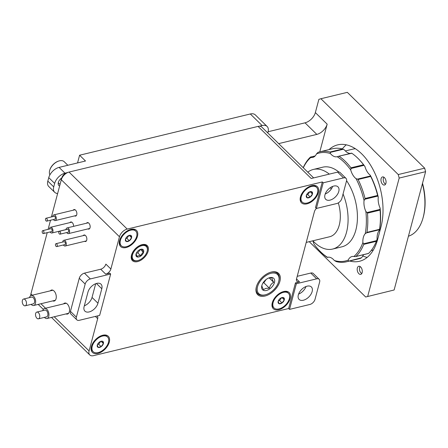 <?xml version="1.0" encoding="UTF-8"?>
<svg xmlns="http://www.w3.org/2000/svg" width="448" height="448" viewBox="0 0 448 448"><rect width="100%" height="100%" fill="white"/><g stroke="black" fill="none" stroke-linecap="round" stroke-linejoin="round"><path stroke-width="0.67" d="M61.443 179.228L60.827 179.054M60.782 178.948L61.482 179.105M60.648 178.836L61.303 179.732L60.721 178.769M61.706 177.974L61.622 178.606M383.93 177.223A3.808 2.218 -103.6 0 0 383.382 178.27L383.382 178.265A3.808 2.218 -103.6 0 0 383.365 178.338A3.808 2.218 -103.6 0 0 383.421 181.098A3.808 2.218 -103.6 0 0 384.63 183.434A3.808 2.218 -103.6 0 0 385.594 184.117M381.119 178.623A4.172 2.43 -103.6 0 0 381.741 183.109A4.172 2.43 -103.6 0 0 384.496 185.03A4.172 2.43 -103.6 0 0 385.879 180.398A4.172 2.43 -103.6 0 0 382.536 176.915A4.172 2.43 -103.6 0 0 381.119 178.623M385.532 184.223A4.172 2.43 76.4 0 1 384.832 183.652A4.172 2.43 76.4 0 1 384.731 183.534M360.158 266.571A3.808 2.218 -103.6 0 0 359.61 267.618L359.61 267.613A3.808 2.218 -103.6 0 0 359.593 267.686A3.808 2.218 -103.6 0 0 359.643 270.446A3.808 2.218 -103.6 0 0 360.858 272.782A3.808 2.218 -103.6 0 0 361.822 273.465M357.347 267.971A4.172 2.43 -103.6 0 0 357.969 272.462A4.172 2.43 -103.6 0 0 360.724 274.378A4.172 2.43 -103.6 0 0 362.107 269.746A4.172 2.43 -103.6 0 0 358.764 266.263A4.172 2.43 -103.6 0 0 357.347 267.971M361.76 273.571A4.172 2.43 76.4 0 1 361.06 273A4.172 2.43 76.4 0 1 360.959 272.888M61.639 178.433L61.141 178.399M60.749 178.864A5.656 3.366 134.4 0 0 61.572 178.78L60.827 178.965M60.704 178.998L60.413 179.066M60.799 178.69A5.141 3.058 134.4 0 0 61.594 178.713M67.844 165.273L64.21 161.711A9.772 5.813 134.4 0 0 58.901 160.983A9.772 5.813 134.4 0 0 49.7 170.374A9.772 5.813 134.4 0 0 49.65 170.554A9.772 5.813 134.4 0 0 49.907 174.838M58.71 161.045A9.257 5.505 134.4 0 0 58.526 161.101A9.257 5.505 134.4 0 0 49.806 169.994L49.7 170.374M383.382 178.27L383.902 177.206M425.6 171.685L424.676 168.168L398.255 174.552L399.179 178.069L425.6 171.685L394.122 289.99L365.674 296.996L394.122 289.99M398.255 174.552L320.902 98.728L347.323 92.344L424.676 168.168M359.61 267.618L360.13 266.554M282.615 291.838A10.287 6.121 -45.6 0 1 282.839 291.782A10.287 6.121 -45.6 0 1 287.84 292.712L288.428 293.289A10.287 6.121 -45.6 0 1 289.358 298.67A10.287 6.121 -45.6 0 1 282.408 307.462A10.287 6.121 -45.6 0 1 274.03 307.978A10.287 6.121 -45.6 0 1 276.858 296.352A10.287 6.121 -45.6 0 1 288.428 293.289M274.03 307.978L273.437 307.401A10.287 6.121 -45.6 0 1 272.468 302.193M281.635 297.657L283.472 297.578A3.858 2.296 134.4 0 0 281.837 297.59A3.858 2.296 134.4 0 0 280.42 298.312A3.858 2.296 134.4 0 0 278.197 301.297A3.858 2.296 134.4 0 0 278.18 301.37A3.858 2.296 134.4 0 0 278.992 303.694A3.858 2.296 134.4 0 0 282.038 302.954A3.858 2.296 134.4 0 0 284.278 299.897A3.858 2.296 134.4 0 0 283.472 297.578L284.278 299.897L282.038 302.954L278.992 303.694L278.202 301.286M281.938 297.595L284.278 299.897M278.376 300.81L279.558 300.524L282.038 302.954M279.558 300.524L281.669 297.651M129.909 229.645A10.287 6.121 -45.6 0 1 130.133 229.583A10.287 6.121 -45.6 0 1 135.134 230.513L135.722 231.09A10.287 6.121 -45.6 0 1 136.651 236.471A10.287 6.121 -45.6 0 1 129.702 245.269A10.287 6.121 -45.6 0 1 121.324 245.784A10.287 6.121 -45.6 0 1 124.152 234.153A10.287 6.121 -45.6 0 1 135.722 231.09M121.324 245.784L120.73 245.202A10.287 6.121 -45.6 0 1 119.756 239.999M128.929 235.458L130.76 235.379A3.858 2.296 134.4 0 0 129.125 235.39A3.858 2.296 134.4 0 0 127.714 236.118A3.858 2.296 134.4 0 0 125.49 239.103A3.858 2.296 134.4 0 0 125.474 239.176A3.858 2.296 134.4 0 0 126.28 241.494A3.858 2.296 134.4 0 0 129.332 240.755A3.858 2.296 134.4 0 0 131.572 237.698A3.858 2.296 134.4 0 0 130.76 235.379L131.572 237.698L129.332 240.755L126.28 241.494L125.496 239.086M129.226 235.402L131.572 237.698M125.664 238.61L126.851 238.325L129.332 240.755M126.851 238.325L128.957 235.452M70.459 311.354A5.141 3.058 134.4 0 0 70.924 314.048L76.832 319.833A5.141 3.058 -45.6 0 1 76.367 317.145L70.459 311.354L79.268 278.264L85.17 284.054A5.141 3.058 -45.6 0 1 90.334 278.936L84.431 273.146A5.141 3.058 134.4 0 0 79.268 278.264M51.397 216.95L61.298 179.743L119.459 236.757L110.874 269.018L105.857 264.102A5.141 3.058 -45.6 0 1 100.694 269.22L84.431 273.146M84.33 305.799A8.742 5.202 134.4 0 0 92.042 297.433L95.693 283.713M310.772 273.045L316.674 278.83A5.141 3.058 -45.6 0 1 319.172 279.294L313.27 273.51A5.141 3.058 134.4 0 0 310.772 273.045L297.209 276.321M298.575 294.101A8.742 5.202 134.4 0 0 306.006 286.524M271.337 272.059A14.913 8.87 -45.6 0 1 278.583 273.403A14.913 8.87 -45.6 0 1 274.478 290.265A14.913 8.87 -45.6 0 1 257.706 294.706A14.913 8.87 -45.6 0 1 258.384 282.246A14.913 8.87 -45.6 0 1 271.337 272.059M337.624 172.116L343.532 177.901A5.141 3.058 -45.6 0 1 346.03 178.366L340.127 172.575A5.141 3.058 134.4 0 0 337.624 172.116L311.203 178.494L258.059 126.403A7.717 4.586 -45.6 0 1 261.811 127.098L313.645 177.906M325.214 193.995A8.742 5.202 134.4 0 0 332.64 186.418M100.694 269.22L105.711 274.137L109.777 273.157L110.662 274.025L99.652 315.392L79.33 320.298A5.141 3.058 -45.6 0 1 76.832 319.833M110.662 274.025L90.334 278.936M85.17 284.054L76.367 317.145M84.129 306.561L87.976 292.085A8.742 5.202 -45.6 0 1 93.884 284.609A8.742 5.202 -45.6 0 1 101.007 284.172A8.742 5.202 -45.6 0 1 101.797 288.747L97.95 303.223A8.742 5.202 -45.6 0 1 92.042 310.699A8.742 5.202 -45.6 0 1 84.918 311.136A8.742 5.202 -45.6 0 1 84.129 306.561M346.03 178.366A5.141 3.058 -45.6 0 1 346.494 181.054L341.869 198.43A5.141 3.058 -45.6 0 1 336.706 203.549L316.383 208.46L315.498 207.592L322.319 181.944L127.21 229.079L69.048 172.066L258.059 126.403M343.532 177.901L323.204 182.812L316.383 208.46M330.008 200.133A8.742 5.202 -45.6 0 1 325.758 199.343A8.742 5.202 -45.6 0 1 328.166 189.459A8.742 5.202 -45.6 0 1 337.999 186.861A8.742 5.202 -45.6 0 1 337.602 194.163A8.742 5.202 -45.6 0 1 330.008 200.133M319.172 279.294A5.141 3.058 -45.6 0 1 319.637 281.988L315.017 299.359A5.141 3.058 -45.6 0 1 309.848 304.478L289.526 309.389L296.352 283.741L316.674 278.83M303.374 300.238A8.742 5.202 -45.6 0 1 299.124 299.449A8.742 5.202 -45.6 0 1 301.526 289.565A8.742 5.202 -45.6 0 1 311.366 286.961A8.742 5.202 -45.6 0 1 310.962 294.269A8.742 5.202 -45.6 0 1 303.374 300.238M316.434 208.443A5.141 3.058 134.4 0 0 314.395 211.725L296.565 278.74A5.141 3.058 134.4 0 0 297.03 281.428A5.141 3.058 134.4 0 0 299.527 281.893L295.467 282.873L296.352 283.741M119.459 236.757A7.717 4.586 -45.6 0 1 127.21 229.079M105.711 274.137A5.141 3.058 134.4 0 0 110.874 269.018M95.385 316.422L97.67 318.657A5.141 3.058 134.4 0 0 97.216 315.98M97.67 318.657L89.085 350.924L54.236 316.764M295.467 282.873L288.641 308.521L93.531 355.656A7.717 4.586 -45.6 0 1 89.779 354.956A7.717 4.586 -45.6 0 1 89.085 350.924M311.83 185.64A11.312 6.731 -45.6 0 1 318.332 192.651A11.312 6.731 -45.6 0 1 306.846 203.874A11.312 6.731 -45.6 0 1 300.524 196.689A11.312 6.731 -45.6 0 1 311.175 185.819A11.312 6.731 -45.6 0 1 311.83 185.64M102.766 335.233A11.312 6.731 -45.6 0 1 109.267 342.238A11.312 6.731 -45.6 0 1 97.787 353.461A11.312 6.731 -45.6 0 1 91.459 346.282A11.312 6.731 -45.6 0 1 102.116 335.412A11.312 6.731 -45.6 0 1 102.766 335.233M130.945 229.337A11.312 6.731 -45.6 0 1 137.446 236.348A11.312 6.731 -45.6 0 1 125.961 247.57A11.312 6.731 -45.6 0 1 119.638 240.386A11.312 6.731 -45.6 0 1 130.295 229.516A11.312 6.731 -45.6 0 1 130.945 229.337M283.651 291.536A11.312 6.731 -45.6 0 1 290.153 298.542A11.312 6.731 -45.6 0 1 278.673 309.764A11.312 6.731 -45.6 0 1 272.345 302.585A11.312 6.731 -45.6 0 1 283.002 291.715A11.312 6.731 -45.6 0 1 283.651 291.536M142.083 244.642A10.545 6.272 -45.6 0 1 147.207 245.594A10.545 6.272 -45.6 0 1 144.306 257.51A10.545 6.272 -45.6 0 1 132.446 260.652A10.545 6.272 -45.6 0 1 132.927 251.843A10.545 6.272 -45.6 0 1 142.083 244.642M101.73 335.535A10.287 6.121 -45.6 0 1 101.954 335.479A10.287 6.121 -45.6 0 1 106.954 336.409L107.548 336.986A10.287 6.121 -45.6 0 1 108.478 342.367A10.287 6.121 -45.6 0 1 101.522 351.159A10.287 6.121 -45.6 0 1 93.145 351.674A10.287 6.121 -45.6 0 1 95.978 340.049A10.287 6.121 -45.6 0 1 107.548 336.986M93.145 351.674L92.557 351.098A10.287 6.121 -45.6 0 1 91.582 345.89M310.794 185.942A10.287 6.121 -45.6 0 1 311.018 185.886A10.287 6.121 -45.6 0 1 316.019 186.816L316.607 187.393A10.287 6.121 -45.6 0 1 317.537 192.774A10.287 6.121 -45.6 0 1 310.587 201.572A10.287 6.121 -45.6 0 1 302.204 202.087A10.287 6.121 -45.6 0 1 305.038 190.456A10.287 6.121 -45.6 0 1 316.607 187.393M302.204 202.087L301.616 201.505A10.287 6.121 -45.6 0 1 300.642 196.297M288.641 308.521L289.526 309.389M322.319 181.944L323.204 182.812M83.216 235.626A3.343 1.949 76.4 0 1 84.028 235.01A3.343 1.949 76.4 0 1 86.705 237.798A3.343 1.949 76.4 0 1 85.602 241.506A3.343 1.949 76.4 0 1 84.594 241.326M69.933 222.606A3.343 1.949 76.4 0 1 70.745 221.984A3.343 1.949 76.4 0 1 73.567 226.346M61.158 179.603L61.298 179.743A7.717 4.586 -45.6 0 1 61.337 179.598A7.717 4.586 -45.6 0 1 68.606 172.189A7.717 4.586 -45.6 0 1 69.048 172.066M68.606 172.189L66.724 172.766A5.141 3.058 134.4 0 0 61.88 177.705A5.141 3.058 134.4 0 0 61.858 177.806M30.705 295.691A7.717 4.586 -45.6 0 1 30.923 293.91L47.225 232.641M48.098 229.359L50.529 220.231M50.305 290.847A5.656 3.293 76.4 0 1 51.492 290.058A5.656 3.293 76.4 0 1 56.017 294.784A5.656 3.293 76.4 0 1 54.146 301.056A5.656 3.293 76.4 0 1 52.73 300.894M73.231 210.196A3.343 1.949 76.4 0 1 74.043 209.574A3.343 1.949 76.4 0 1 76.72 212.369A3.343 1.949 76.4 0 1 75.617 216.076A3.343 1.949 76.4 0 1 74.609 215.897M86.52 223.216A3.343 1.949 76.4 0 1 87.332 222.6A3.343 1.949 76.4 0 1 90.009 225.389A3.343 1.949 76.4 0 1 88.9 229.096A3.343 1.949 76.4 0 1 87.898 228.917M63.588 303.867A5.656 3.293 76.4 0 1 64.775 303.078A5.656 3.293 76.4 0 1 69.306 307.804A5.656 3.293 76.4 0 1 67.43 314.076A5.656 3.293 76.4 0 1 66.018 313.919M50.126 231.941A2.929 1.708 -103.6 0 0 51.895 232.994A2.929 1.708 -103.6 0 0 52.998 230.815A2.929 1.708 -103.6 0 0 51.834 227.786A2.929 1.708 -103.6 0 0 50.518 227.293A2.929 1.708 -103.6 0 0 49.426 229.04M42.722 230.658L50.854 228.693A1.49 0.868 76.4 0 1 51.526 228.945A1.49 0.868 76.4 0 1 52.119 230.485A1.49 0.868 76.4 0 1 51.554 231.594L43.428 233.559A1.49 0.868 -103.6 0 0 43.988 232.45A1.49 0.868 -103.6 0 0 43.394 230.91A1.49 0.868 -103.6 0 0 42.722 230.658A1.49 0.868 -103.6 0 0 42.23 232.31A1.49 0.868 -103.6 0 0 43.428 233.559M63.414 244.961A2.929 1.708 -103.6 0 0 65.178 246.019A2.929 1.708 -103.6 0 0 66.287 243.841A2.929 1.708 -103.6 0 0 65.117 240.811A2.929 1.708 -103.6 0 0 63.801 240.318A2.929 1.708 -103.6 0 0 62.714 242.06M56.011 243.684L64.142 241.718A1.49 0.868 76.4 0 1 64.809 241.97A1.49 0.868 76.4 0 1 65.402 243.51A1.49 0.868 76.4 0 1 64.842 244.619L56.711 246.579A1.49 0.868 -103.6 0 0 57.277 245.47A1.49 0.868 -103.6 0 0 56.678 243.93A1.49 0.868 -103.6 0 0 56.011 243.684A1.49 0.868 -103.6 0 0 55.518 245.336A1.49 0.868 -103.6 0 0 56.711 246.579M97.49 344.506L98.678 344.221L100.783 341.348M98.106 347.39L97.317 344.982A3.858 2.296 134.4 0 0 97.294 345.066A3.858 2.296 134.4 0 0 98.106 347.39A3.858 2.296 134.4 0 0 101.153 346.651L98.106 347.39M98.678 344.221L101.153 346.651A3.858 2.296 134.4 0 0 103.398 343.594L101.153 346.651M101.052 341.292L103.398 343.594A3.858 2.296 134.4 0 0 102.586 341.275L103.398 343.594M100.755 341.354L102.586 341.275A3.858 2.296 134.4 0 0 100.951 341.286A3.858 2.296 134.4 0 0 99.534 342.009A3.858 2.296 134.4 0 0 97.317 344.994M306.55 194.914L307.737 194.628L309.842 191.755M307.737 194.628L310.218 197.058L307.166 197.798L306.382 195.39M312.458 194.001L310.218 197.058A3.858 2.296 134.4 0 0 312.458 194.001A3.858 2.296 134.4 0 0 311.646 191.682L312.458 194.001L310.111 191.705M309.814 191.761L311.646 191.682A3.858 2.296 134.4 0 0 310.01 191.694A3.858 2.296 134.4 0 0 308.599 192.422A3.858 2.296 134.4 0 0 306.376 195.406A3.858 2.296 134.4 0 0 306.354 195.479A3.858 2.296 134.4 0 0 307.166 197.798A3.858 2.296 134.4 0 0 310.218 197.058M261.957 285.158C261.71 285.891 262.226 287.381 263.514 289.621L265.877 288.35L269.382 288.204C270.049 285.488 271.488 283.528 273.694 282.324C272.406 280.084 271.886 278.594 272.138 277.861L268.794 277.973M263.026 282.912L263.799 282.727L269.382 288.204M269.181 277.9L273.694 282.324M263.799 282.727L266.19 279.462M278.712 281.501A13.373 7.952 -45.6 0 1 278.645 281.753A13.373 7.952 -45.6 0 1 266.05 294.599A13.373 7.952 -45.6 0 1 257.449 287.123A13.373 7.952 -45.6 0 1 270.754 273.364A13.373 7.952 -45.6 0 1 278.712 281.501M266.437 290.472A7.98 4.749 134.4 0 0 274.512 282.302A7.98 4.749 134.4 0 0 269.394 277.76A7.98 4.749 134.4 0 0 261.878 285.426A7.98 4.749 134.4 0 0 266.437 290.472M270.194 272.384A14.146 8.411 -45.6 0 1 277.603 273.521A14.146 8.411 -45.6 0 1 278.88 280.918A14.146 8.411 -45.6 0 1 278.807 281.187L278.645 281.753M266.05 294.599L265.49 294.773A14.146 8.411 -45.6 0 1 257.802 293.72A14.146 8.411 -45.6 0 1 256.519 286.334M136.114 253.786L137.049 256.463L138.466 255.702L140.571 255.612L143.158 252.084L142.223 249.407L140.218 249.474M136.315 253.266L137.81 252.907L140.571 255.612M140.448 249.43L143.158 252.084M137.81 252.907L140.342 249.452M147.146 251.356A9.257 5.505 -45.6 0 1 147.095 251.53A9.257 5.505 -45.6 0 1 138.382 260.422A9.257 5.505 -45.6 0 1 132.423 255.248A9.257 5.505 -45.6 0 1 141.635 245.722A9.257 5.505 -45.6 0 1 147.146 251.356A9.772 5.813 -45.6 0 0 147.207 251.149A9.772 5.813 -45.6 0 0 147.258 250.97A9.772 5.813 -45.6 0 0 146.373 245.857L144.99 244.496M138.802 256.973A4.788 2.85 134.4 0 0 143.646 252.073A4.788 2.85 134.4 0 0 140.577 249.346A4.788 2.85 134.4 0 0 136.069 253.949A4.788 2.85 134.4 0 0 138.802 256.973M138.191 260.478A9.772 5.813 -45.6 0 1 138.001 260.54A9.772 5.813 -45.6 0 1 132.692 259.812A9.772 5.813 -45.6 0 1 135.38 248.763A9.772 5.813 -45.6 0 1 146.373 245.857M44.43 317.386A5.169 3.007 -103.6 0 0 46.995 318.511A5.169 3.007 -103.6 0 0 48.944 314.67A5.169 3.007 -103.6 0 0 46.883 309.333A5.169 3.007 -103.6 0 0 44.565 308.465A5.169 3.007 -103.6 0 0 42.795 310.638M36.837 312.077L44.962 310.111A3.472 2.022 76.4 0 1 46.525 310.694A3.472 2.022 76.4 0 1 47.908 314.283A3.472 2.022 76.4 0 1 46.592 316.865L38.466 318.825A3.472 2.022 -103.6 0 0 39.777 316.249A3.472 2.022 -103.6 0 0 38.394 312.659A3.472 2.022 -103.6 0 0 36.837 312.077A3.472 2.022 -103.6 0 0 35.683 315.924A3.472 2.022 -103.6 0 0 38.466 318.825M66.713 232.551A2.929 1.708 -103.6 0 0 68.482 233.61A2.929 1.708 -103.6 0 0 69.586 231.431A2.929 1.708 -103.6 0 0 68.421 228.402A2.929 1.708 -103.6 0 0 67.105 227.909A2.929 1.708 -103.6 0 0 66.013 229.656M59.31 231.274L67.441 229.309A1.49 0.868 76.4 0 1 68.113 229.561A1.49 0.868 76.4 0 1 68.706 231.101A1.49 0.868 76.4 0 1 68.141 232.21L60.015 234.17A1.49 0.868 -103.6 0 0 60.575 233.061A1.49 0.868 -103.6 0 0 59.982 231.521A1.49 0.868 -103.6 0 0 59.31 231.274A1.49 0.868 -103.6 0 0 58.817 232.926A1.49 0.868 -103.6 0 0 60.015 234.17M53.43 219.531A2.929 1.708 -103.6 0 0 55.194 220.584A2.929 1.708 -103.6 0 0 56.302 218.406A2.929 1.708 -103.6 0 0 55.132 215.376A2.929 1.708 -103.6 0 0 53.816 214.883A2.929 1.708 -103.6 0 0 52.73 216.63M46.026 218.249L54.158 216.283A1.49 0.868 76.4 0 1 54.824 216.535A1.49 0.868 76.4 0 1 55.418 218.075A1.49 0.868 76.4 0 1 54.858 219.184L46.726 221.15A1.49 0.868 -103.6 0 0 47.292 220.041A1.49 0.868 -103.6 0 0 46.698 218.501A1.49 0.868 -103.6 0 0 46.026 218.249A1.49 0.868 -103.6 0 0 45.534 219.901A1.49 0.868 -103.6 0 0 46.726 221.15M31.142 304.36A5.169 3.007 -103.6 0 0 33.706 305.491A5.169 3.007 -103.6 0 0 35.661 301.65A5.169 3.007 -103.6 0 0 33.6 296.307A5.169 3.007 -103.6 0 0 31.282 295.439A5.169 3.007 -103.6 0 0 29.512 297.612M23.548 299.057L31.679 297.091A3.472 2.022 76.4 0 1 33.236 297.674A3.472 2.022 76.4 0 1 34.619 301.258A3.472 2.022 76.4 0 1 33.309 303.839L25.178 305.805A3.472 2.022 -103.6 0 0 26.494 303.223A3.472 2.022 -103.6 0 0 25.105 299.634A3.472 2.022 -103.6 0 0 23.548 299.057A3.472 2.022 -103.6 0 0 22.4 302.904A3.472 2.022 -103.6 0 0 25.178 305.805M312.788 240.822A12.858 7.487 76.4 0 1 313.958 244.02A55.546 32.334 76.4 0 0 318.948 250.13L319.514 250.729A56.571 32.934 -103.6 0 0 327.124 257.314L327.124 257.314M328.462 257.146L327.494 257.292A55.546 32.334 76.4 0 1 318.948 250.13M327.494 257.292A12.858 7.487 76.4 0 1 327.578 257.27A12.858 7.487 76.4 0 1 334.303 260.478L336.252 261.587A56.571 32.934 -103.6 0 0 346.438 261.794A56.571 32.934 -103.6 0 0 348.337 261.229L361.418 257.79L348.337 261.229M348.454 260.921L348.219 260.064A55.546 32.334 76.4 0 1 334.303 260.478M348.219 260.064A12.858 7.487 76.4 0 1 351.966 256.547A12.858 7.487 76.4 0 1 353.898 256.508L355.376 256.586M379.495 229.734L379.546 229.32L366.946 232.361L366.531 232.87L379.495 229.734L379.484 230.188A12.858 7.487 -103.6 0 0 377.104 239.131L376.594 240.643L363.63 243.774L362.88 242.57A55.546 32.334 76.4 0 1 353.898 256.508M362.88 242.57A12.858 7.487 76.4 0 1 365.26 233.626L366.531 232.87M377.838 196.084L377.63 195.457L365.03 198.503L364.874 199.214L377.838 196.084L378.274 197.137A12.858 7.487 -103.6 0 0 380.1 208.051L380.066 209.39L367.102 212.52L365.876 211.49A55.546 32.334 76.4 0 1 365.26 233.626M365.876 211.49A12.858 7.487 76.4 0 1 364.045 200.575L364.874 199.214M363.994 165.34L363.541 164.769L350.941 167.815L351.03 168.476L363.994 165.34L364.952 166.538A12.858 7.487 -103.6 0 0 370.289 175.252L370.496 175.969L357.532 179.099L356.065 178.69A55.546 32.334 76.4 0 1 364.045 200.575M356.065 178.69A12.858 7.487 76.4 0 1 350.728 169.977L351.03 168.476M350.941 167.815A56.571 32.934 -103.6 0 0 339.186 156.29L337.193 156.705A55.546 32.334 76.4 0 1 350.728 169.977M337.193 156.705A12.858 7.487 76.4 0 1 337.109 156.727A12.858 7.487 76.4 0 1 330.383 153.518L330.288 152.393L343.252 149.257L342.658 148.971L330.058 152.018L330.288 152.393M330.058 152.018A56.571 32.934 -103.6 0 0 319.872 151.81A56.571 32.934 -103.6 0 0 317.974 152.376L316.467 153.933A55.546 32.334 76.4 0 1 330.383 153.518M316.467 153.933A12.858 7.487 76.4 0 1 312.721 157.45A12.858 7.487 76.4 0 1 310.789 157.489L310.57 157.108L315.106 156.01M303.313 167.782A55.546 32.334 76.4 0 1 310.789 157.489M343.062 193.962A40.958 23.839 76.4 0 1 332.612 249.066L341.958 246.809A40.958 23.839 -103.6 0 0 357.297 221.11A40.958 23.839 -103.6 0 0 346.578 180.678M338.828 172.015A40.958 23.839 -103.6 0 0 322.728 167.188L313.376 169.445A40.958 23.839 76.4 0 1 329.302 174.126M343.252 149.257L344.613 150.086A12.858 7.487 -103.6 0 0 350.414 153.412M364.952 166.538A55.546 32.334 -103.6 0 0 359.968 160.429L359.402 159.83A56.571 32.934 76.4 0 1 363.541 164.769M378.274 197.137A55.546 32.334 -103.6 0 0 370.289 175.252M379.484 230.188A55.546 32.334 -103.6 0 0 380.1 208.051M363.72 254.638A12.858 7.487 -103.6 0 0 362.443 256.626L361.418 257.79M360.937 258.188A56.571 32.934 76.4 0 1 359.038 258.748L346.438 261.794M376.354 241.315A56.571 32.934 76.4 0 1 368.553 253.417L355.953 256.458A56.571 32.934 -103.6 0 0 363.754 244.356L376.354 241.315L376.594 240.643M363.63 243.774L363.754 244.356M366.946 232.361A56.571 32.934 -103.6 0 0 367.478 213.142L380.078 210.095L380.066 209.39M380.078 210.095A56.571 32.934 76.4 0 1 379.546 229.32M367.102 212.52L367.478 213.142M365.03 198.503A56.571 32.934 -103.6 0 0 358.098 179.502L370.698 176.456L370.496 175.969M370.698 176.456A56.571 32.934 76.4 0 1 377.63 195.457M357.532 179.099L358.098 179.502M338.587 156.279L351.786 153.244L338.828 156.218M359.402 159.83A56.571 32.934 76.4 0 0 351.786 153.244L351.551 153.143M319.872 151.81L332.472 148.764A56.571 32.934 76.4 0 1 342.658 148.971M310.358 157.147L310.358 157.147A56.571 32.934 -103.6 0 0 303.218 167.686M306.23 242.407L329.638 236.751A28.286 16.464 -103.6 0 0 338.318 202.871M331.296 189A28.286 16.464 -103.6 0 0 330.215 187.729M422.397 183.719A46.29 26.947 76.4 0 1 423.136 217.532A46.29 26.947 76.4 0 1 422.906 218.366A46.29 26.947 76.4 0 1 408.436 236.202M422.906 218.366L423.136 217.571A45.259 26.348 -103.6 0 0 423.36 216.754A45.259 26.348 -103.6 0 0 422.52 183.26M307.798 172.178A40.958 23.839 76.4 0 1 313.376 169.445M332.612 249.066A40.958 23.839 76.4 0 1 312.878 240.8M319.799 151.827L327.163 124.163L315.353 112.588L318.875 99.35L320.902 98.728M309.243 241.679L365.674 296.996M367.702 296.374L399.179 178.069M349.664 261.016A53.486 31.136 -103.6 0 0 359.509 261.268A53.486 31.136 -103.6 0 0 377.653 239.372L380.957 226.962A53.486 31.136 -103.6 0 0 372.999 169.422A53.486 31.136 -103.6 0 0 337.691 144.872A53.486 31.136 -103.6 0 0 329.045 149.593M278.667 143.618L316.831 134.4A10.287 6.121 134.4 0 0 327.163 124.163M268.089 131.746L305.021 122.825L316.831 134.4M315.353 112.588A10.287 6.121 -45.6 0 1 305.021 122.825M77.549 162.926L79.598 155.215L250.326 113.977L262.13 125.552A10.287 6.121 -45.6 0 1 267.131 126.476A10.287 6.121 -45.6 0 1 268.061 131.858L267.775 132.944M262.13 125.552L259.314 126.23M346.282 144.822A53.486 31.136 -103.6 0 0 342.35 148.893M362.768 255.987A53.486 31.136 -103.6 0 0 367.181 257.393M79.598 155.215L85.506 161.006L59.086 167.39A10.287 6.121 134.4 0 0 48.754 177.626L47.824 181.115A10.287 6.121 134.4 0 0 48.754 186.497L54.656 192.282A10.287 6.121 -45.6 0 1 53.732 186.9L47.824 181.115M48.754 177.626L54.656 183.411A10.287 6.121 -45.6 0 1 64.988 173.174L59.086 167.39M54.656 183.411L53.732 186.9M57.568 193.766L55.899 193.088A10.287 6.121 -45.6 0 1 54.656 192.282M66.875 172.721L64.988 173.174M267.131 126.476L255.321 114.901A10.287 6.121 134.4 0 0 250.326 113.977M61.83 177.89A5.656 3.366 134.4 0 0 58.828 185.489A5.656 3.366 134.4 0 0 59.64 185.982M345.374 150.942L352.783 149.15A51.43 29.938 76.4 0 1 355.376 148.725M299.527 281.893L296.514 278.936M96.421 283.472L101.797 288.747M92.042 297.433L97.95 303.223M45.534 308.23L40.947 303.738M32.245 295.21L30.923 293.91M60.038 184.492L58.262 182.75M58.526 161.101L58.901 160.983M61.88 177.705L61.337 179.598M38.203 304.405L43.316 309.411M51.492 317.425L89.779 354.956M51.895 232.994L66.024 229.583M50.518 227.293L71.747 222.163M65.178 246.019L86.414 240.89M63.801 240.318L85.036 235.189M277.603 273.521L276.035 271.981M257.802 293.72L256.234 292.186M147.095 251.53L147.207 251.149M138.382 260.422L138.001 260.54M132.692 259.812L131.309 258.451M46.995 318.511L68.617 313.286M44.565 308.465L66.192 303.24M68.482 233.61L89.712 228.48M67.105 227.909L88.334 222.779M55.194 220.584L76.429 215.454M53.816 214.883L75.051 209.754M33.706 305.491L55.334 300.266M31.282 295.439L52.903 290.214M328.496 257.146L327.354 257.426M355.74 256.564L368.424 253.501M351.562 153.138L338.71 156.24M310.492 157.058L315.19 155.921M373.346 250.001L371.168 250.527"/></g></svg>
